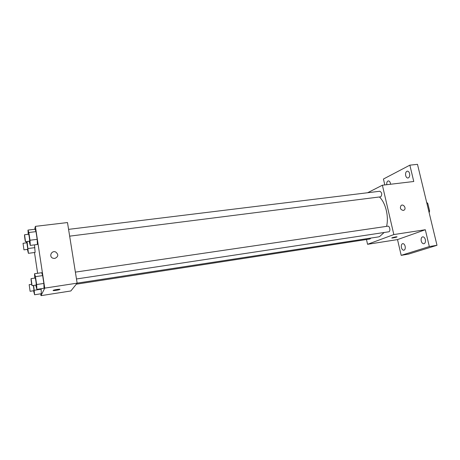 <?xml version="1.0" encoding="UTF-8"?>
<svg xmlns="http://www.w3.org/2000/svg" width="460" height="460" viewBox="0 0 460 460"><rect width="100%" height="100%" fill="white"/><g stroke="black" fill="none" stroke-linecap="round" stroke-linejoin="round"><path stroke-width="0.69" d="M426.949 203.59L427.806 203.475L426.638 202.308M427.806 203.475L429.6 210.916L429.157 212.738M428.743 211.036L429.6 210.916M384.813 184.931L383.439 179.026L409.86 165.157L417.49 164.341L437 245.295L408.491 254.121L401.183 255.352L397.515 239.591L425.31 229.736L429.335 246.56L437 245.295M409.86 165.157L413.77 181.499L382.386 185.219L393.835 234.565L425.31 229.736M403.282 210.444C400.441 209.708 399.705 208.064 401.085 205.511C403.339 203.527 406.623 208.368 404.179 210.076L403.282 210.444L404.179 210.076C406.617 208.374 403.334 203.527 401.08 205.511M425.35 239.614C425.724 241.891 425.235 243.271 423.896 243.754C422.665 243.783 421.774 242.857 421.222 240.977C420.854 238.705 421.337 237.325 422.688 236.837C423.907 236.808 424.793 237.734 425.35 239.614M405.156 246.301C405.507 248.463 405.082 249.768 403.868 250.223C402.747 250.24 401.931 249.349 401.413 247.543C401.057 245.387 401.488 244.082 402.707 243.627C403.822 243.61 404.639 244.501 405.156 246.301M429.335 246.56L401.183 255.352M393.835 234.565L367.557 244.3L397.515 239.591M367.557 244.3L366.482 239.522M386.785 184.696C386.584 182.557 387.084 181.286 388.292 180.895C389.269 180.895 389.976 181.689 390.419 183.275L390.557 184.247M409.595 173.598C409.958 176.048 409.423 177.525 407.98 178.031C406.91 178.031 406.145 177.215 405.68 175.576C405.312 173.127 405.852 171.655 407.301 171.143C408.365 171.143 409.124 171.959 409.595 173.598M77.13 283.136L378.183 236.952L379.552 236.589L384.134 232.518M386.572 226.36C389.016 216.574 385.549 202.498 379.425 197.012M367.649 192.734L382.386 185.219M76.469 278.973L388.878 231.777C390.776 231.213 389.729 225.745 387.809 226.182L75.377 272.119M69.661 236.152L380.799 196.794C382.294 194.402 381.978 192.55 379.845 191.245L68.58 229.362M370.892 238.067L370.001 238.976L76.302 284.188M392.23 237.739C395.031 236.94 396.647 236.658 397.072 236.888C396.313 237.371 390.879 238.418 391.885 237.883L392.23 237.739M34.684 229.281L35.38 226.36L67.493 222.554L77.136 283.153L70.857 290.961L40.992 295.659L40.716 293.813M35.38 226.36L44.746 288.121L77.136 283.153M54.803 258.445L52.94 258.233C48.541 256.703 51.537 250.05 55.723 252.005C58.736 254.587 58.431 256.732 54.803 258.445C58.431 256.732 58.736 254.587 55.723 252.005L55.723 252.005C51.537 250.056 48.541 256.709 52.94 258.233M34.488 244.869L35.127 252.431L34.488 244.869M41.659 272.711L42.671 275.586L43.861 283.44L44.022 288.27L43.861 283.44L42.671 275.586L41.659 272.711L34.523 273.74L35.46 276.644L36.645 284.533L36.863 289.369L35.736 285.125M37.628 273.292L34.494 252.517M44.746 288.121L40.992 295.659M35.075 229.23L36.001 231.633L37.174 239.332L37.386 244.496L37.174 239.332L36.001 231.633L35.075 229.23L27.979 230.086L28.836 232.501L29.998 240.235L30.274 245.41L29.164 241.27M41.101 288.719L41.348 293.716L41.101 288.719M53.107 290.444L53.285 290.323C54.568 289.65 61.335 288.799 59.742 289.507C58.667 290.087 52.658 290.944 53.107 290.444M59.742 289.507L59.742 289.507C58.719 290.059 53.009 290.898 53.096 290.478M33.66 285.441L34.603 294.768L33.569 290.766M30.101 291.301L29.17 284.665L30.101 291.301L33.994 290.674L33.419 285.476M34.379 290.26L41.176 289.214M34.603 294.768L41.348 293.716M26.502 242.851L26.427 241.615M27.1 241.534L28.422 253.322L27.404 249.412M23.943 249.861L27.819 249.303L26.893 242.799L23.04 243.294L23.943 249.861L23.04 243.294M28.146 248.521L34.902 247.635M28.422 253.322L35.127 252.431M34.736 278.099L34.523 273.74M32.079 285.677L36.213 285.027C36.466 284.642 35.472 277.794 35.201 278.03L31.09 278.633C30.774 278.513 31.809 285.884 32.079 285.677L31.09 278.633M35.46 276.644L42.671 275.586M36.645 284.533L43.861 283.44M36.863 289.369L44.022 288.27M28.215 234.301L27.979 230.086M25.518 241.73L29.635 241.149C29.842 240.54 28.911 234.025 28.652 234.249L24.564 234.749C24.253 234.623 25.248 241.931 25.518 241.73L24.564 234.749M28.836 232.501L36.001 231.633M29.998 240.235L37.174 239.332M30.274 245.41L37.386 244.496M29.17 284.665L31.694 284.286"/></g></svg>
